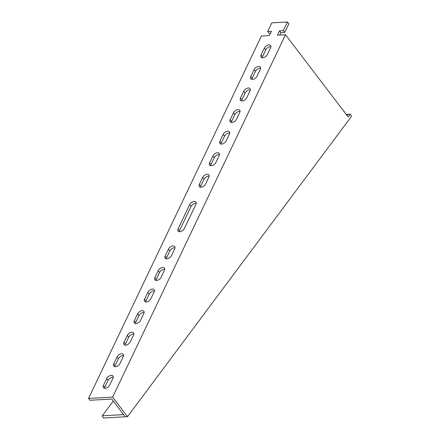 <?xml version="1.0" encoding="UTF-8"?>
<svg xmlns="http://www.w3.org/2000/svg" width="440" height="440" viewBox="0 0 440 440"><rect width="100%" height="100%" fill="white"/><g stroke="black" fill="none" stroke-linecap="round" stroke-linejoin="round"><path stroke-width="0.66" d="M119.961 363.539A3.944 2.332 142.7 0 1 116.82 366.388A3.944 2.332 142.7 0 1 113.702 366.102A3.944 2.332 142.7 0 1 113.713 363.886L117.007 356.983A3.944 2.332 142.7 0 1 120.148 354.134A3.944 2.332 142.7 0 1 123.272 354.42A3.944 2.332 142.7 0 1 123.255 356.637L119.961 363.539M140.542 320.397A3.944 2.332 142.7 0 1 137.401 323.246A3.944 2.332 142.7 0 1 134.277 322.96A3.944 2.332 142.7 0 1 134.293 320.738L137.583 313.836A3.944 2.332 142.7 0 1 140.729 310.986A3.944 2.332 142.7 0 1 143.847 311.273A3.944 2.332 142.7 0 1 143.836 313.495L140.542 320.397M161.123 277.25A3.944 2.332 142.7 0 1 157.982 280.099A3.944 2.332 142.7 0 1 154.858 279.812A3.944 2.332 142.7 0 1 154.869 277.591L158.163 270.688A3.944 2.332 142.7 0 1 161.304 267.839A3.944 2.332 142.7 0 1 164.428 268.125A3.944 2.332 142.7 0 1 164.417 270.347L161.123 277.25M270.606 47.713A3.944 2.332 -37.3 0 0 270.617 45.496A3.944 2.332 -37.3 0 0 267.498 45.21A3.944 2.332 -37.3 0 0 264.352 48.059L261.063 54.962A3.944 2.332 -37.3 0 0 261.047 57.178A3.944 2.332 -37.3 0 0 264.171 57.464A3.944 2.332 -37.3 0 0 267.311 54.615L270.606 47.713M260.315 69.289A3.944 2.332 -37.3 0 0 260.326 67.067A3.944 2.332 -37.3 0 0 257.207 66.781A3.944 2.332 -37.3 0 0 254.067 69.63L250.773 76.533A3.944 2.332 -37.3 0 0 250.762 78.755A3.944 2.332 -37.3 0 0 253.88 79.041A3.944 2.332 -37.3 0 0 257.021 76.192L260.315 69.289M250.025 90.86A3.944 2.332 -37.3 0 0 250.041 88.638A3.944 2.332 -37.3 0 0 246.917 88.352A3.944 2.332 -37.3 0 0 243.777 91.201L240.482 98.104A3.944 2.332 -37.3 0 0 240.471 100.326A3.944 2.332 -37.3 0 0 243.59 100.612A3.944 2.332 -37.3 0 0 246.736 97.763L250.025 90.86M239.734 112.431A3.944 2.332 -37.3 0 0 239.751 110.215A3.944 2.332 -37.3 0 0 236.627 109.929A3.944 2.332 -37.3 0 0 233.486 112.778L230.191 119.68A3.944 2.332 -37.3 0 0 230.181 121.897A3.944 2.332 -37.3 0 0 233.305 122.183A3.944 2.332 -37.3 0 0 236.445 119.334L239.734 112.431M229.444 134.008A3.944 2.332 -37.3 0 0 229.46 131.786A3.944 2.332 -37.3 0 0 226.336 131.5A3.944 2.332 -37.3 0 0 223.196 134.349L219.901 141.251A3.944 2.332 -37.3 0 0 219.89 143.473A3.944 2.332 -37.3 0 0 223.014 143.759A3.944 2.332 -37.3 0 0 226.155 140.91L229.444 134.008M285.505 34.711L277.464 35.151L279.527 30.839L283.322 30.63L287.436 22L271.81 22.858L267.69 31.488L271.486 31.279L269.429 35.596L261.393 36.036L88.523 398.459L112.635 397.139L285.505 34.711L348.189 117.002L350.339 114.12L351.478 116.347L127.518 416.675L112.635 397.139M189.651 204.677L178.129 228.839A3.944 2.332 -37.3 0 0 178.112 231.055A3.944 2.332 -37.3 0 0 181.236 231.347A3.944 2.332 -37.3 0 0 184.377 228.498L195.899 204.331A3.944 2.332 -37.3 0 0 195.916 202.114A3.944 2.332 -37.3 0 0 192.792 201.828A3.944 2.332 -37.3 0 0 189.651 204.677L191.031 206.487L179.504 230.648A3.944 2.332 -37.3 0 0 179.201 231.66M202.615 177.496L199.326 184.399A3.944 2.332 -37.3 0 0 199.309 186.615A3.944 2.332 -37.3 0 0 202.433 186.901A3.944 2.332 -37.3 0 0 205.573 184.052L208.868 177.149A3.944 2.332 -37.3 0 0 208.879 174.933A3.944 2.332 -37.3 0 0 205.755 174.647A3.944 2.332 -37.3 0 0 202.615 177.496L203.995 179.306L200.701 186.208A3.944 2.332 -37.3 0 0 200.398 187.22M212.905 155.92L209.611 162.828A3.944 2.332 -37.3 0 0 209.6 165.044A3.944 2.332 -37.3 0 0 212.724 165.33A3.944 2.332 -37.3 0 0 215.864 162.481L219.159 155.579A3.944 2.332 -37.3 0 0 219.17 153.357A3.944 2.332 -37.3 0 0 216.046 153.071A3.944 2.332 -37.3 0 0 212.905 155.92L214.286 157.729L210.991 164.632A3.944 2.332 -37.3 0 0 210.689 165.644M171.413 255.679A3.944 2.332 142.7 0 1 168.273 258.528A3.944 2.332 142.7 0 1 165.149 258.242A3.944 2.332 142.7 0 1 165.16 256.02L168.454 249.117A3.944 2.332 142.7 0 1 171.595 246.268A3.944 2.332 142.7 0 1 174.719 246.554A3.944 2.332 142.7 0 1 174.702 248.776L171.413 255.679M150.832 298.82A3.944 2.332 142.7 0 1 147.691 301.67A3.944 2.332 142.7 0 1 144.568 301.384A3.944 2.332 142.7 0 1 144.584 299.167L147.873 292.264A3.944 2.332 142.7 0 1 151.014 289.416A3.944 2.332 142.7 0 1 154.138 289.702A3.944 2.332 142.7 0 1 154.127 291.918L150.832 298.82M130.251 341.968A3.944 2.332 142.7 0 1 127.111 344.817A3.944 2.332 142.7 0 1 123.987 344.531A3.944 2.332 142.7 0 1 124.003 342.315L127.297 335.407A3.944 2.332 142.7 0 1 130.438 332.558A3.944 2.332 142.7 0 1 133.557 332.844A3.944 2.332 142.7 0 1 133.546 335.066L130.251 341.968M109.676 385.116A3.944 2.332 142.7 0 1 106.53 387.965A3.944 2.332 142.7 0 1 103.411 387.679A3.944 2.332 142.7 0 1 103.422 385.457L106.717 378.554A3.944 2.332 142.7 0 1 109.857 375.705A3.944 2.332 142.7 0 1 112.981 375.991A3.944 2.332 142.7 0 1 112.965 378.213L109.676 385.116M114.785 366.707A3.944 2.332 142.7 0 1 115.093 365.695L118.382 358.793A3.944 2.332 142.7 0 1 123.558 355.63M135.366 323.56A3.944 2.332 142.7 0 1 135.668 322.548L138.963 315.645A3.944 2.332 142.7 0 1 144.139 312.483M155.947 280.412A3.944 2.332 142.7 0 1 156.25 279.4L159.544 272.498A3.944 2.332 142.7 0 1 164.72 269.335M270.908 46.701A3.944 2.332 -37.3 0 0 265.733 49.869L262.438 56.771A3.944 2.332 -37.3 0 0 262.136 57.778M260.618 68.277A3.944 2.332 -37.3 0 0 255.442 71.439L252.148 78.342A3.944 2.332 -37.3 0 0 251.845 79.354M250.327 89.848A3.944 2.332 -37.3 0 0 245.152 93.011L241.863 99.913A3.944 2.332 -37.3 0 0 241.56 100.925M240.037 111.425A3.944 2.332 -37.3 0 0 234.861 114.587L231.572 121.49A3.944 2.332 -37.3 0 0 231.27 122.496M229.752 132.996A3.944 2.332 -37.3 0 0 224.576 136.158L221.282 143.061A3.944 2.332 -37.3 0 0 220.979 144.073M88.523 398.459L89.903 400.268L111.788 399.075L125.197 416.801L127.518 416.675M267.69 31.488L269.071 33.297L270.562 33.215M279.769 35.024L280.902 32.648L284.697 32.439L288.816 23.809L287.436 22M196.207 203.324A3.944 2.332 -37.3 0 0 191.031 206.487M209.171 176.143A3.944 2.332 -37.3 0 0 203.995 179.306M219.461 154.566A3.944 2.332 -37.3 0 0 214.286 157.729M166.238 258.841A3.944 2.332 142.7 0 1 166.54 257.829L169.835 250.927A3.944 2.332 142.7 0 1 175.01 247.764M145.656 301.983A3.944 2.332 142.7 0 1 145.959 300.977L149.254 294.074A3.944 2.332 142.7 0 1 154.429 290.911M125.076 345.131A3.944 2.332 142.7 0 1 125.378 344.118L128.673 337.216A3.944 2.332 142.7 0 1 133.848 334.054M104.5 388.278A3.944 2.332 142.7 0 1 104.803 387.266L108.092 380.364A3.944 2.332 142.7 0 1 113.267 377.201M284.697 32.439L283.322 30.63M280.902 32.648L279.527 30.839M347.067 115.522L348.013 114.246L350.339 114.12M113.278 401.033L102.278 415.784L103.411 418L125.197 416.801M344.531 112.2L343.998 111.15M346.175 114.356L348.007 114.257M102.278 415.784L123.618 414.612M179.504 230.648L178.129 228.839M200.701 186.208L199.326 184.399M210.991 164.632L209.611 162.828M221.282 143.061L219.901 141.251M224.576 136.158L223.196 134.349M231.572 121.49L230.191 119.68M234.861 114.587L233.486 112.778M241.863 99.913L240.482 98.104M245.152 93.011L243.777 91.201M252.148 78.342L250.773 76.533M255.442 71.439L254.067 69.63M262.438 56.771L261.063 54.962M265.733 49.869L264.352 48.059M166.54 257.829L165.16 256.02M169.835 250.927L168.454 249.117M156.25 279.4L154.869 277.591M159.544 272.498L158.163 270.688M145.959 300.977L144.584 299.167M149.254 294.074L147.873 292.264M135.668 322.548L134.293 320.738M138.963 315.645L137.583 313.836M125.378 344.118L124.003 342.315M128.673 337.216L127.297 335.407M115.093 365.695L113.713 363.886M118.382 358.793L117.007 356.983M104.803 387.266L103.422 385.457M108.092 380.364L106.717 378.554"/></g></svg>
